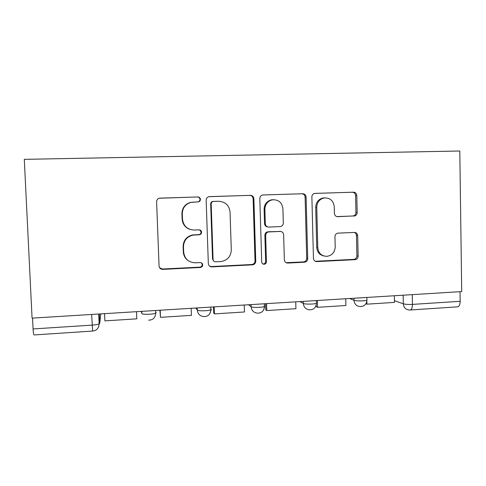 <?xml version="1.0" encoding="UTF-8"?>
<svg xmlns="http://www.w3.org/2000/svg" width="486" height="486" viewBox="0 0 486 486"><rect width="100%" height="100%" fill="white"/><g stroke="black" fill="none" stroke-linecap="round" stroke-linejoin="round"><path stroke-width="0.73" d="M200.42 199.363C200.22 197.863 199.375 197.061 197.875 196.958L159.256 198.233C157.543 198.817 156.662 200.007 156.607 201.811L159.068 266.006C159.365 268.151 160.605 269.268 162.78 269.378L200.439 267.47C201.86 267.203 202.613 266.346 202.698 264.9C202.498 263.424 201.654 262.647 200.165 262.568L195.348 262.805C188.501 262.464 184.613 258.886 183.672 252.07L183.483 246.773C183.769 240.521 186.94 236.639 192.997 235.127L199.491 234.756C200.809 234.428 201.502 233.584 201.562 232.217C201.362 230.729 200.518 229.939 199.023 229.848L194.187 230.042C187.329 229.635 183.422 226.002 182.481 219.143L182.286 213.816C182.493 207.941 185.385 204.126 190.962 202.376L198.531 201.854C199.746 201.477 200.378 200.645 200.42 199.363M189.795 229.337C185.117 227.515 182.56 224.089 182.116 219.058L181.922 213.755C182.129 207.911 185.002 204.114 190.555 202.376L198.081 201.86C199.29 201.483 199.922 200.651 199.965 199.375C199.764 197.887 198.92 197.091 197.431 196.982L159.736 198.142M159.584 267.713L162.512 269.019L199.983 267.13C201.398 266.863 202.146 266.012 202.231 264.572L201.411 262.841M187.754 260.314C184.996 258.163 183.508 255.326 183.301 251.809L183.113 246.536C183.398 240.315 186.551 236.457 192.584 234.957L199.035 234.586C200.347 234.258 201.04 233.42 201.101 232.065L199.631 229.902M354.039 216.057L354.385 216.021C356.135 215.596 357.064 214.441 357.174 212.558L356.797 195.475C356.56 193.428 355.46 192.328 353.51 192.183L314.557 193.422C312.856 193.908 311.963 195.062 311.878 196.897L313.452 258.364C313.701 260.417 314.825 261.492 316.817 261.596L355.102 259.664C356.985 259.317 357.994 258.151 358.133 256.152L357.684 235.655C357.441 233.626 356.347 232.545 354.403 232.423L337.855 233.14C336.039 233.541 335.073 234.708 334.957 236.646L335.206 246.882C334.86 252.222 332.151 255.369 327.084 256.329C321.611 256.225 318.506 253.346 317.777 247.696L316.757 207.279C317 202.346 319.411 199.248 323.986 197.984C329.945 197.638 333.366 200.53 334.247 206.672L334.404 213.397C334.654 215.45 335.765 216.537 337.734 216.671L353.17 215.954C354.92 215.529 355.843 214.381 355.946 212.51L355.576 195.506C355.333 193.471 354.245 192.377 352.295 192.237L314.788 193.385M461.7 291.582L32.064 318.136L24.3 159.353L459.805 151L461.7 291.582M253.862 198.731C253.589 196.623 252.416 195.494 250.339 195.348L208.84 196.696C207.121 197.237 206.228 198.422 206.161 200.244L208.33 263.57C208.615 265.678 209.812 266.79 211.926 266.893L252.592 264.84C254.579 264.469 255.63 263.266 255.758 261.219L253.862 198.731L253.133 198.75C252.866 196.654 251.693 195.53 249.628 195.384L209.229 196.623M263.108 194.959L302.693 193.744C304.71 193.89 305.84 195.001 306.095 197.079L307.705 258.649C307.571 260.672 306.538 261.857 304.607 262.209L287.773 263.066C285.744 262.956 284.602 261.875 284.34 259.803L283.642 234.744C283.381 232.666 282.232 231.567 280.197 231.439L268.594 231.937C266.741 232.375 265.763 233.566 265.66 235.503L266.437 261.729C266.346 263.157 265.611 263.995 264.232 264.25C262.75 264.22 261.911 263.461 261.711 261.96L259.816 198.543C259.895 196.715 260.788 195.542 262.501 195.032L263.108 194.959M460.023 291.685L460.151 301.302C460.017 305.056 459.003 306.909 457.095 306.879L410.536 309.965M92.577 331.063L34.245 334.933C33.716 335.152 33.321 333.153 33.066 328.943L92.121 325.122C95.371 324.885 97.71 324.466 99.138 323.864L99.745 323.336L100.809 313.889M32.538 318.105L33.066 328.943M209.618 266.152L211.416 266.559L251.876 264.512C253.85 264.153 254.895 262.95 255.022 260.915L253.133 198.75M213.554 201.423L213.093 201.483C211.872 201.854 211.24 202.686 211.191 203.974L213.068 259.481C213.269 260.958 214.107 261.735 215.584 261.808L221.166 261.523C227.539 260.283 230.911 256.401 231.281 249.883L230.06 212.133C229.179 205.353 225.364 201.733 218.603 201.259L212.57 201.483C211.355 201.86 210.724 202.68 210.681 203.962L211.191 203.974M213.998 261.316L212.546 259.184L210.681 203.962M213.026 201.429L218.05 201.265M262.805 194.977L302.693 193.744M286.114 262.701L303.635 261.905C305.554 261.553 306.581 260.375 306.715 258.364L305.111 197.103C304.862 195.038 303.732 193.932 301.727 193.786M280.452 231.439L267.792 231.786C265.951 232.223 264.979 233.401 264.876 235.333L265.648 261.419L266.437 261.729M262.78 263.892L263.455 263.934C264.827 263.679 265.563 262.841 265.648 261.419M282.913 208.628C281.953 202.328 278.369 199.4 272.16 199.843C267.531 201.18 265.107 204.314 264.888 209.253L265.313 223.736C265.581 225.826 266.741 226.938 268.794 227.065L280.428 226.579C282.251 226.142 283.216 224.957 283.314 223.038L282.913 208.628M273.381 199.685L271.346 199.861C266.735 201.186 264.323 204.302 264.105 209.217L264.888 209.253M267.75 226.938C265.836 226.695 264.761 225.595 264.53 223.627L264.105 209.217M336.895 216.586L352.83 215.991M324.855 197.869L322.917 198.009C318.36 199.26 315.961 202.346 315.718 207.255L316.757 207.279M323.731 255.952C319.484 254.852 317.151 252.021 316.738 247.465L315.718 207.255M315.274 261.28L353.887 259.372C355.764 259.032 356.767 257.872 356.906 255.885L356.457 235.491C356.347 233.985 355.624 232.964 354.288 232.43M136.523 311.678L136.809 318.846L104.879 320.882L104.569 313.652M191.192 308.3L191.448 315.359L160.477 317.334L160.204 310.214M159.924 310.232L160.477 317.334M244.245 305.02L244.464 311.976L214.411 313.895L214.174 306.879M213.536 306.921L213.749 313.166L214.411 313.895M295.737 301.842L295.925 308.695L266.753 310.554L266.547 303.647M265.581 303.701L265.763 309.861L266.753 310.554M345.746 298.75L345.904 305.506L317.571 307.316L317.394 300.5M316.234 305.02L316.271 306.648L317.571 307.316M394.334 295.749L394.462 302.407L366.93 304.163L366.863 301.229M365.928 303.762L366.93 304.163M197.431 196.982L197.875 196.958M394.425 300.688L403.319 303.799C405.415 304.376 408.453 304.576 412.432 304.394L460.151 301.302M403.161 295.202L403.319 303.799C403.714 307.571 405.682 309.631 409.236 309.983L409.795 310.013C411.46 310.068 412.335 308.191 412.432 304.394L412.256 294.638M99.344 313.98L99.745 323.336M349.641 298.507L353.99 300.281C355.867 301.186 365.442 301.101 366.936 300.16L366.924 299.564M353.942 298.24L353.99 300.281C354.416 304.133 356.469 306.229 360.15 306.563C364.275 306.502 366.541 304.37 366.936 300.16L366.875 297.444M299.832 301.587L303.313 303.44C304.789 304.418 314.728 304.297 316.422 303.282L316.356 300.567M303.258 301.375L303.313 303.44C303.762 307.328 305.87 309.454 309.643 309.813C313.774 309.752 316.034 307.571 316.422 303.282M248.546 304.758L251.11 306.702C252.125 307.753 262.495 307.583 264.42 306.484L264.645 305.858M251.043 304.601L251.11 306.702C251.578 310.621 253.747 312.771 257.604 313.16C261.772 313.093 264.044 310.87 264.42 306.484L264.341 303.78M195.718 308.021L197.304 310.056C197.808 311.192 208.682 310.973 210.863 309.782L211.258 309.187M197.231 307.93L197.304 310.056C197.796 314.005 200.013 316.192 203.962 316.605C208.19 316.544 210.493 314.272 210.863 309.782L210.772 307.091M141.28 311.386L141.827 313.519C141.748 314.746 153.224 314.46 155.69 313.172L156.213 312.62M141.742 311.356L141.827 313.519M211.264 309.515L209.721 313.841M264.645 306.356L264.038 308.938M91.647 314.454L92.65 331.057C96.69 330.583 98.852 328.19 99.138 323.864L98.707 314.017M192.784 202.079L193.203 202.073M181.922 213.755L182.286 213.816M182.116 219.058L182.481 219.143M198.744 234.617L199.193 234.787M193.938 234.817L194.364 234.987M183.113 246.536L183.483 246.773M183.301 251.809L183.672 252.07M199.88 267.136L200.335 267.476M162.512 269.019L162.78 269.378M197.602 201.921L198.045 201.921M255.022 260.915L255.758 261.219M251.748 264.524L252.471 264.846M211.416 266.559L211.926 266.893M249.628 195.384L250.339 195.348M212.546 259.184L213.068 259.481M305.111 197.103L306.095 197.079M306.715 258.364L307.705 258.649M303.525 261.911L304.497 262.221M286.88 262.75L287.773 263.066M279.341 231.293L280.197 231.439M268.132 231.755L268.934 231.907M264.876 235.333L265.66 235.503M264.53 223.627L265.313 223.736M337.108 216.628L337.734 216.671M316.738 247.465L317.777 247.696M356.457 235.491L357.684 235.655M356.906 255.885L358.133 256.152M353.796 259.378L355.005 259.67M315.785 261.298L316.817 261.596M352.295 192.237L353.51 192.183M355.576 195.506L356.797 195.475M355.946 212.51L357.174 212.558M155.587 310.499L155.69 313.172C155.313 317.777 152.956 320.11 148.625 320.159M190.555 202.376L190.962 202.376M199.035 234.586L199.491 234.756M192.584 234.957L192.997 235.127M199.983 267.13L200.439 267.47M198.081 201.86L198.531 201.854M251.876 264.512L252.592 264.84M212.57 201.483L213.093 201.483M303.635 261.905L304.607 262.209M267.792 231.786L268.594 231.937M263.455 263.934L264.232 264.25M271.346 199.861L272.16 199.843M322.917 198.009L323.986 197.984M353.887 259.372L355.102 259.664M353.17 215.954L354.385 216.021"/></g></svg>

